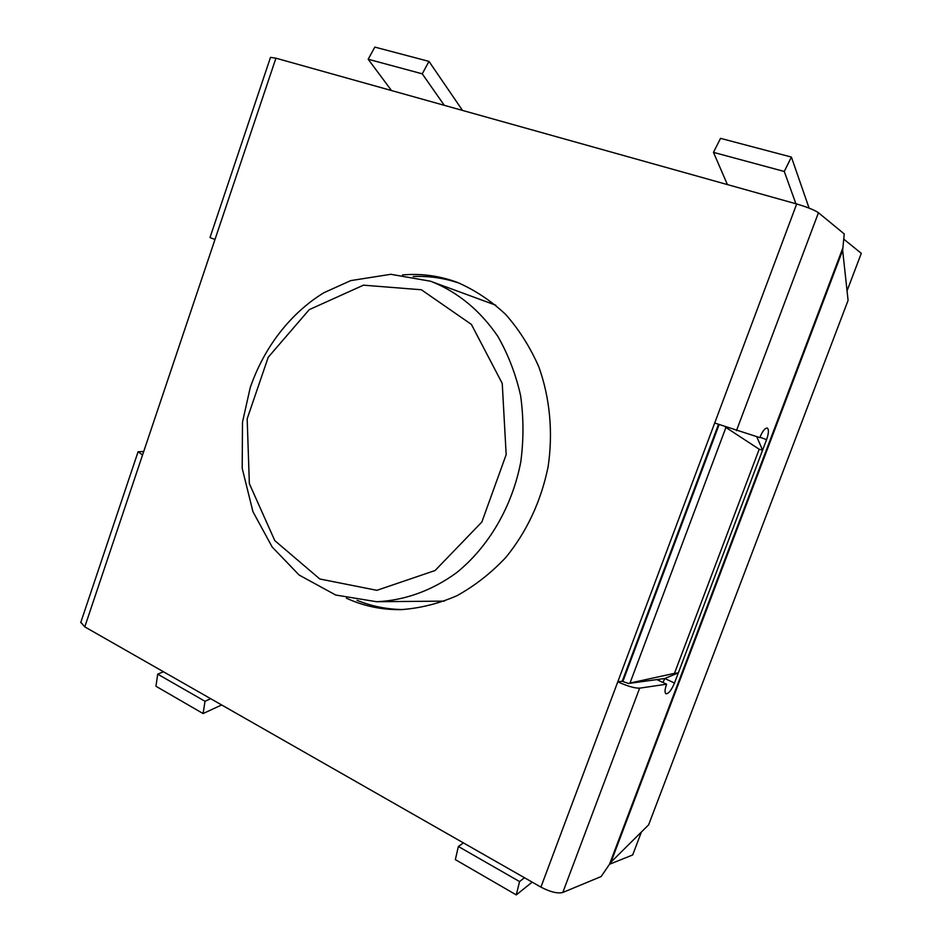<?xml version="1.0" encoding="UTF-8"?>
<svg xmlns="http://www.w3.org/2000/svg" width="942" height="942" viewBox="0 0 942 942"><rect width="100%" height="100%" fill="white"/><g stroke="black" fill="none" stroke-linecap="round" stroke-linejoin="round"><path stroke-width="1.41" d="M759.205 449.228L674.46 673.365L630.01 683.044L725.929 427.468L759.205 449.228L762.596 450.17L756.709 436.688M674.46 673.365L678.334 672.859L762.596 450.17M678.334 672.859L664.769 678.499L628.479 683.48L622.85 681.513L719.111 424.63M718.487 424.395L622.25 681.231L622.85 681.513M725.929 427.468L725.21 426.808M630.01 683.044L628.479 683.48M609.545 864.25L632.683 854.959L641.408 831.998M847.046 290.854L861.294 253.339L843.761 239.138M713.471 152.369L720.536 138.356L791.398 157.067L784.274 171.468L713.471 152.369L727.412 184.585M791.398 157.067L809.084 208.123M784.274 171.468L795.908 203.766M368.181 59.24L422.252 73.829L428.987 61.395L374.845 47.1L368.181 59.24L391.495 90.55M428.987 61.395L462.522 110.438M422.252 73.829L444.294 105.327M516.275 894.9L519.572 881.571L458.365 846.481L455.351 859.622L516.275 894.9L532.183 882.124M519.572 881.571L524.447 877.708M458.365 846.481L463.417 842.89M205.015 701.284L203.095 713.553L155.96 686.259L157.703 674.166L205.015 701.284L210.69 698.705M203.095 713.553L221.641 704.946M157.703 674.166L163.461 671.752M622.25 681.231L617.787 681.82L714.684 423.017L759.805 437.618C762.49 431.153 764.975 427.962 767.259 428.045C769.002 429.399 768.778 433.261 766.576 439.643L674.484 683.044C671.352 690.368 668.502 693.924 665.912 693.748C664.569 692.558 664.805 689.379 666.63 684.198L656.821 679.594L629.503 683.339M639.642 688.155L562.81 892.463L601.102 876.566L610.981 862.13L648.626 824.851L848.083 300.404L842.654 250.325L844.244 233.946L818.445 212.727C814.465 210.007 807.212 207.099 796.685 203.978L275.924 58.192L270.507 57.368L210.007 237.561L214.988 239.48L84.78 626.866L540.92 887.117L617.787 681.82C627.454 686.176 634.743 688.296 639.642 688.155L666.63 684.198M562.81 892.463C557.546 893.77 550.246 891.98 540.92 887.117M84.78 626.866L80.847 622.262M413.197 276.524C428.975 275.818 444.447 278.078 459.602 283.306L460.037 283.448M403.47 609.556C387.268 609.427 371.796 606.342 357.03 600.313M402.505 274.934C420.156 273.38 437.488 275.523 454.48 281.364L457.482 282.459C474.968 290.077 491.029 300.733 505.654 314.428C519.16 329.712 530.24 347.268 538.918 367.097C549.94 398.054 553.178 432.508 548.126 466.69C541.073 501.144 527.002 531.37 505.913 557.358C491.065 573.113 474.709 585.912 456.846 595.756C438.466 603.728 419.755 608.355 400.739 609.639C381.616 609.874 363.518 606.059 346.432 598.194M143.714 451.501L138.085 451.76L142.56 454.962M674.484 683.044L664.769 678.499L662.968 682.479M430.553 281.234L432.072 281.788C458.271 292.456 480.173 310.613 497.765 336.247C508.091 354.263 515.686 373.95 520.549 395.322C523.693 417.282 523.764 439.49 520.773 461.945C512.271 506.455 488.827 546.56 456.776 572.548C432.06 590.669 404.353 600.584 376.576 601.714L444.459 601.126M421.392 289.771L471.4 324.413L502.239 383.441L506.172 454.645L481.845 522.045L435.086 570.522L376.882 590.328L319.809 578.989L274.793 540.614L249.359 483.658L247.169 418.79L268.246 357.218L309.235 309.647L363.482 285.167L421.392 289.771M714.684 423.017L796.685 203.978M275.924 58.192L214.988 239.48M818.445 212.727L736.491 430.635M842.654 250.325L610.981 862.13M842.984 247.605L609.439 864.45M759.958 437.218L766.576 439.643M495.798 305.196L430.518 281.222L390.836 274.299L350.754 280.61L323.789 292.774C290.489 313.18 263.995 347.374 250.195 387.751L242.494 422.134L242.2 468.351L252.939 511.671L272.167 547.008L299.167 575.079L335.729 595.038L376.576 601.714M138.085 451.76L80.706 622.674"/></g></svg>
